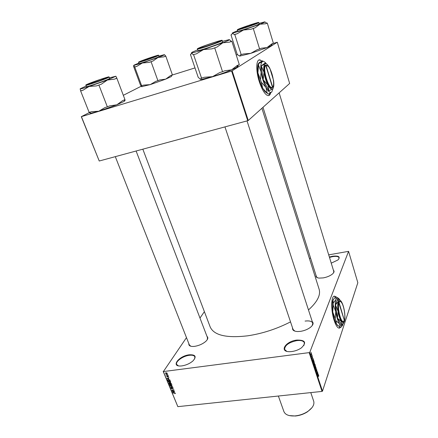 <?xml version="1.0" encoding="UTF-8"?>
<svg xmlns="http://www.w3.org/2000/svg" width="438" height="438" viewBox="0 0 438 438"><rect width="100%" height="100%" fill="white"/><g stroke="black" fill="none" stroke-linecap="round" stroke-linejoin="round"><path stroke-width="0.66" d="M189.227 354.796C195.523 354.512 196.766 356.548 192.961 360.917C189.868 363.54 186.199 365.193 181.951 365.889L180.784 365.993C170.563 366.688 178.989 355.897 189.227 354.796M194.603 359.012L194.877 356.866C194.198 355.464 192.315 354.944 189.221 355.311C182.936 356.028 175.238 361.564 176.662 364.449L178.343 365.807M296.772 340.08C305.335 339.926 306.863 342.538 301.36 347.909C298.601 349.798 295.447 351.008 291.894 351.522L290.065 351.67C278.71 352.168 285.33 341.317 296.772 340.08M303.863 345.544L304.405 342.845C303.518 340.895 300.983 340.151 296.8 340.622C288.823 342.396 284.76 345.336 284.618 349.436L286.698 351.287M329.371 257.035L332.475 256.241C338.831 255.54 340.665 256.777 337.961 259.953L331.243 263.15M338.864 259.011L339.083 257.79C338.432 256.444 336.236 256.066 332.502 256.657L329.491 257.429M261.951 61.172L260.61 60.198C256.235 57.641 255.359 69.56 259.247 81.512C261.754 89.067 264.415 93.683 267.229 95.353C268.894 96.092 270.054 95.232 270.7 92.774M261.825 61.232L260.462 60.241L258.978 60.028M335.579 296.729L335.147 296.455C331.243 293.843 330.433 309.102 334.079 320.167C335.486 324.514 336.959 327.131 338.497 328.018L340.534 327.416M335.503 296.8L334.15 296.285M312.25 321.58C313.843 323.162 313.165 325.133 310.219 327.504C307.465 329.485 304.207 330.772 300.446 331.369L297.687 331.55C293.936 331.352 292.234 330.153 292.573 327.969M312.278 325.494L312.754 323.118C311.889 321.235 309.332 320.556 305.072 321.081M206.993 336.4C208.406 337.545 208.023 339.187 205.844 341.328C202.838 343.907 199.164 345.571 194.817 346.327L192.977 346.474C189.961 346.42 188.586 345.483 188.849 343.666M207.262 339.669L207.508 337.742L136.108 151.001M333.411 270.235C334.539 271.204 334.199 272.485 332.393 274.073C330.049 275.907 326.989 277.183 323.222 277.9L319.034 278.103C316.669 277.785 315.678 276.915 316.061 275.497M333.504 272.923L333.783 271.456L279.132 92.867M290.525 321.875C276.772 328.927 262.521 333.57 247.766 335.804C226.446 338.273 213.919 335.316 210.174 326.934L142.837 149.177M204.387 311.653L199.98 318.048M186.478 337.632L163.374 371.577L309.693 352.552L322.488 391.134L322.029 391.413L309.217 352.825M163.374 371.577L177.844 406.65L163.193 371.408M311.396 353.356L311.128 354.813L310.964 353.329L311.221 353.066L311.259 353.373M311.993 355.202L311.637 356.554L311.423 355.815L311.67 355.974L311.993 355.202M312.573 356.915L312.294 358.383L312.091 357.266L312.343 358.081L312.453 356.932M313.871 360.874L314.084 361.52L313.504 363.097L313.301 360.83L313.646 360.463L313.734 360.89M315.053 364.449L315.278 365.133L314.703 366.721L314.424 365.029L314.665 364.246L314.922 364.465M316.22 367.969L315.935 370.433L316.192 368.276L315.42 368.878L316.22 367.969M317.758 372.629L317.271 374.457L317.342 372.015L316.816 373.083L317.38 371.479L317.309 373.915L317.758 372.629M318.755 375.826L318.661 376.341L318.492 375.437L318.026 376.729L318.333 375.415L318.546 375.136L318.65 375.837M322.488 391.134L357.841 282.724L348.566 251.346L309.693 352.552M318.366 374.452L317.583 375.404L317.917 373.094L317.884 373.992L318.136 374.747L318.366 374.452M316.805 369.705L316.855 370.97L316.488 369.699L316.428 371.714L316.192 370.247L316.532 371.347L316.417 369.486L316.674 369.721M315.787 367.148L315.667 367.909L315.311 368.27L315.081 367.904L315.376 365.883L315.694 367.159M314.594 363.54L314.468 364.301L314.112 364.657L313.882 364.285L314.177 362.27L314.495 363.551M313.477 359.68L312.672 360.578L313.017 358.3L313.236 359.954L313.477 359.68M312.201 355.831L312.19 356.275L312.201 355.831M311.697 354.309L311.686 354.753L311.697 354.309M311.002 352.212L310.991 352.661L311.002 352.212M167.141 374.03L167.557 374.189L167.141 374.03M166.938 374.906L167.885 374.999L166.216 375.213L165.997 374.61L166.938 374.906M167.716 375.415L168.126 375.58L167.716 375.415M167.749 375.963L168.488 376.384L168.154 376.943L167.869 376.16L167.425 377.003L166.763 376.609L167.048 376.078L167.311 376.806L167.749 375.963M168.729 378.799L166.938 378.558L168.969 377.633L168.444 378.103L168.729 378.799M170.645 381.629L170.519 382.254L169.818 382.544L168.291 381.914L168.263 381.525L169.15 381L170.059 381.098L170.601 381.64M172.003 384.931L171.877 385.55L171.17 385.84L169.648 385.21L169.621 384.821L170.508 384.296L171.959 384.931M175.419 393.253L174.882 393.762L175.162 393.384L174.888 393.078L172.922 393.067L174.472 392.891L175.419 393.253M177.844 406.65L322.029 391.413M174.286 392.306L172.506 392.054L174.527 391.156L174.001 391.616L174.286 392.306M172.523 390.942L174.434 390.931L172.15 391.194L173.547 389.93L171.712 390.143L173.919 389.678L172.862 390.417M172.369 387.526L173.289 388.068L172.791 388.824L173.015 388.084L172.457 387.723L171.816 388.878L170.957 388.38L171.395 387.701L171.225 388.347L171.953 388.588L172.369 387.526M170.054 386.113L172.681 386.666L170.639 387.526L172.38 386.612L170.054 386.113M170.355 382.719L171.532 383.874L169.243 384.148L168.937 383.179L170.355 382.719M168.46 379.357L169.933 379.981L170.179 380.567L167.885 380.852L167.579 379.839L168.46 379.357M166.035 372.672L167.174 373.422L166.517 373.8L165.422 373.346L166.035 372.672M309.376 258.387L310.591 258.168M328.703 254.856L348.566 251.346M248.258 120.488L289.649 83.455L277.281 42.223L232.145 70.825L248.258 120.488L247.733 120.707L231.603 71.033L232.145 70.825M81.43 116.672L99.24 161.009L81.293 116.672L231.603 71.033M99.24 161.009L247.733 120.707M141.2 86.226L123.324 95.309M89.374 112.566L81.293 116.672M171.378 75.303L194.992 67.917M236.246 55.024L237.659 54.58M272.622 43.652L277.281 42.223M319.083 289.085L319.121 289.211C320.835 295.075 317.282 301.985 308.472 309.945M189.375 344.991L190.859 346.25M316.439 276.69L317.501 277.769M293.077 329.469L294.889 331.133M172.813 391.917L172.588 392.262M174.204 391.304L174.001 391.616M173.251 392.158L173.99 392.267L173.76 391.714L172.78 392.12L173.251 392.158M173.957 391.413L173.76 391.714M172.473 390.691L172.15 391.194M173.284 388.057L172.791 388.824M172.227 388.243L171.816 388.878M171.395 387.707L170.957 388.38M172.222 388.172L171.953 388.588M172.145 387.592L171.948 387.893M170.847 387.203L170.639 387.526M170.234 384.378L169.648 385.21M169.917 385.177L171.094 385.637L171.756 385.243L170.585 384.498L169.917 385.177M170.311 384.329L170.103 384.646M169.402 382.9L168.986 383.524M169.429 383.918L170.114 383.836L169.457 383.102L169.429 383.918M170.168 382.763L169.851 383.25M170.382 383.803L171.181 383.704L170.897 383.075L170.163 383.102L170.382 383.803M168.882 381.082L168.291 381.914M168.559 381.881L169.736 382.341L170.398 381.947L169.227 381.197L168.559 381.881M168.953 381.033L168.745 381.35M167.847 379.538L167.562 379.965M168.072 380.617L169.824 380.403L169.134 379.571L168.542 379.56L167.864 379.91L168.072 380.617M167.272 378.41L167.026 378.771M168.663 377.77L168.444 378.103M167.688 378.662L168.433 378.766L168.203 378.202L167.217 378.618L167.688 378.662M168.416 377.885L168.203 378.202M168.504 376.423L168.154 376.943M167.924 375.957L167.743 376.231M167.738 376.538L167.425 377.003M167.081 376.138L166.763 376.609M167.732 376.258L167.42 376.724M165.854 372.705L165.422 373.346M165.657 373.324L166.435 373.598L166.911 373.154L166.133 372.875L165.657 373.324M318.333 375.41L318.683 375.371M318.158 374.714L318.437 374.682M317.813 375.125L317.846 374.255L317.813 375.125M316.329 371.599L316.603 371.572M316.001 368.221L316.291 368.183M315.918 368.309L316.192 368.276M315.152 367.712L315.322 367.997L315.595 367.69L315.431 366.184L315.031 367.728M314.698 366.31L314.594 365.139L314.577 366.327M314.938 365.653L314.845 364.361L314.812 365.67M313.953 364.093L314.123 364.378L314.396 364.077L314.238 362.571L313.832 364.109M313.498 362.691L313.942 361.481L313.635 360.742L313.373 362.702M313.247 359.948L313.553 359.91M312.907 360.315L312.94 359.45L312.907 360.315M310.98 354.61L311.38 354.561M311.013 354.369L311.303 354.337L311.226 353.346L310.909 354.38M339.346 328.21L340.414 327.416M268.691 95.583L270.542 92.867M172.139 74.958L171.351 76.541L165.701 79.136L159.837 79.913L157.91 80.691L151.083 61.731L153.043 60.986L157.998 57.498L163.889 56.858L165.799 56.13L164.442 54.684M165.799 56.13L172.397 74.854L170.519 75.615L165.701 79.136L150.239 84.622L143.768 85.098L141.479 85.64L141.512 86.664L140.39 84.862L133.656 66.598L133.689 65.437L134.176 65.048L138.884 63.083M140.155 61.408C144.491 59.486 160.834 54.06 157.603 55.621L157.072 55.867C153.99 57.258 141.496 61.561 139.585 61.889C138.945 62.015 139.136 61.851 140.155 61.408M138.616 62.355L139.049 63.532C138.611 64.134 154.384 58.802 158.178 57.06L159.082 56.557L158.66 55.38L157.757 55.878C153.952 57.602 138.173 62.941 138.616 62.355L138.764 62.092M141.649 85.76L134.756 67.041L136.88 66.346L142.361 62.99L148.915 62.437L151.083 61.731M158.917 56.108L164.37 54.662C164.797 54.772 162.673 55.719 157.998 57.498L142.361 62.99L133.689 65.437L134.756 67.041M157.91 80.691L155.753 81.364L150.239 84.622L141.534 86.68M163.889 56.858L165.553 56.108M134.608 66.981L136.88 66.346M148.915 62.437L153.043 60.986M154.077 56.464L140.171 61.484L142.952 60.887C149.051 59.004 159.613 55.04 156.913 55.659L154.077 56.464M100.023 79.563L87.808 84.178C86.576 84.906 88.914 84.288 94.822 82.322C102.295 79.809 109.768 76.798 106.998 77.427L100.023 79.563M247.569 26.63C254.796 24.128 257.916 22.891 256.914 22.918L248.456 25.514L239.093 29.007C238.152 29.62 240.971 28.826 247.569 26.63M203.5 47.145C211.587 44.698 223.856 39.989 219.881 40.876L215.825 41.999C208.625 44.287 203.188 46.247 199.52 47.879C198.162 48.596 199.487 48.355 203.5 47.145M311.927 407.729L307.569 411.736C303.89 414.118 299.855 415.542 295.48 416.007L289.332 415.585M278.365 396.029L283.906 411.572C285.28 414.77 288.938 416.22 294.873 415.925L295.201 415.897C299.74 415.416 303.912 413.937 307.722 411.474C312.584 408.03 314.583 404.619 313.712 401.252L310.783 392.601M115.884 76.239L107.354 80.034L114.542 79.13L116.864 78.238L115.867 76.228L109.451 77.838M114.542 79.13L116.76 78.128M106.971 77.844C103.023 79.617 89.675 84.249 87.167 84.715C86.171 84.912 86.472 84.665 88.065 83.97C93.831 81.419 111.975 75.424 107.814 77.449L106.971 77.844M108.268 79.218L109.675 78.429L109.161 77.088L107.748 77.86C102.771 80.11 85.432 85.985 85.903 85.268L86.428 86.614C85.968 87.354 103.297 81.484 108.268 79.218M124.901 99.683L125.06 100.483L124.146 101.392L116.842 104.802L122.684 100.587L124.967 99.656L116.864 78.238M101.32 84.206L107.354 80.034L89.1 86.461L96.497 85.903L101.32 84.206L96.497 85.903M107.354 106.845L104.934 107.584L98.818 111.219L116.842 104.802L109.703 105.886L107.354 106.845L98.928 85.125M83.023 90.228L89.1 86.461C83.258 88.328 80.28 89.111 80.159 88.804L80.647 90.994L83.023 90.228L80.685 90.83M89.264 112.369L89.785 113.042L91.077 113.179L98.818 111.219L91.52 111.679L89.155 112.402L80.647 90.994M80.165 88.799L86.198 86.023M271.713 44.829L271.199 45.629L267.005 47.594L261.442 48.213L259.603 48.974L253.279 28.497L255.146 27.775L259.876 24.243L265.477 23.778L267.295 23.072L266.671 23.165L264.985 21.971M267.295 23.072L273.389 43.274L271.604 44.014L267.005 47.594L250.821 53.348L243.605 53.962L240.681 54.69L239.685 56.102L237.276 54.569L230.985 34.898L231.478 34.848L232.682 32.757L237.626 30.709M238.518 29.182C241.924 27.485 261.53 21.051 257.648 22.907L257.626 22.918C255.392 24.085 240.769 29.078 238.469 29.461L238.518 29.182M237.391 29.954L237.79 31.218C237.27 31.941 255.978 25.683 258.776 24.194L259.214 23.904L258.825 22.628L258.387 22.918C255.578 24.386 236.859 30.655 237.391 29.954L237.549 29.675M241.212 54.712L234.79 34.509L237.199 33.726L243.506 29.998L250.821 29.297L253.279 28.497M259.055 23.389L264.497 21.933C265.822 21.758 264.284 22.53 259.876 24.243L243.506 29.998L232.386 33.217L234.275 34.564L234.79 34.509M231.499 34.701L230.985 34.898M271.752 44.753L272.65 43.581M259.603 48.974L257.161 49.735L250.821 53.348L239.685 56.102M265.477 23.778L266.671 23.165M234.275 34.564L237.199 33.726M250.821 29.297L255.146 27.775M222.531 41.303L229.09 39.65C229.742 39.606 229.523 39.863 228.433 40.416L222.789 42.804L229.621 42.119L231.833 41.249L231.253 41.282L229.457 39.71M229.621 42.119L231.253 41.282M220.703 40.986C217.73 42.524 201.94 47.95 198.847 48.498C197.872 48.684 197.894 48.536 198.912 48.049C203.626 45.716 225.915 38.478 220.741 40.969L220.703 40.986M222.055 42.475L222.756 41.999L222.28 40.526L221.573 40.991C217.757 42.973 196.81 49.976 197.39 49.083L197.883 50.551C197.314 51.465 218.25 44.479 222.055 42.475M238.628 64.917L237.582 66.078C238.321 66.171 238.048 66.603 236.766 67.37L231.571 69.856L237.15 65.541L239.318 64.627L231.833 41.249M217.018 47.052L222.789 42.804L203.511 49.598L211.921 48.853L217.018 47.052L211.921 48.853M222.548 71.695L219.75 72.549L212.55 76.65C219.547 74.493 225.888 72.226 231.571 69.856L224.787 70.753L222.548 71.695L214.735 47.95M196.35 53.852L203.511 49.598C196.706 51.772 192.671 52.883 191.411 52.927L193.174 54.712L196.35 53.852L193.174 54.712M201.54 78.106L201.086 77.991L200.949 78.906L200.401 79.349L201.754 79.338L212.55 76.65L204.272 77.274L201.54 78.106L193.601 54.734M200.401 79.349L198.168 77.23L190.442 54.564L190.848 54.586L191.411 52.927L192.216 52.166L197.648 49.861M190.848 54.411L190.442 54.564M340.676 301.683C339.828 300.906 339.149 301.114 338.634 302.308L344.312 320.287L343.151 321.815L343.857 321.109M338.952 302.91C337.161 307.673 340.857 322.877 343.436 321.41M338.514 302.653C336.641 307.569 340.474 323.343 343.151 321.815M340.2 300.353L337.753 298.716L338.284 301.536L335.492 304.919L338.12 311.374L337.424 318.191L341.229 321.399L341.635 324.881L343.901 322.434M337.753 298.716L335.492 304.919M335.486 305.078L337.424 318.191M337.474 318.355L341.635 324.881M340.025 300.2L339.247 299.055C337.862 297.413 336.762 297.594 335.951 299.597C335.075 302.264 334.999 306.261 335.727 311.593C336.576 316.937 337.846 321.016 339.538 323.824C340.474 325.264 341.333 325.861 342.111 325.609L343.704 322.724M338.311 298.179L335.656 296.663L335.951 299.597L333.274 303.047L333 300.063L335.656 296.663M335.234 318.634L332.743 312.042L333.236 305.023L335.727 311.593L335.234 318.634L335.869 320.649L339.538 323.824L340.2 327.383L336.565 324.251L335.869 320.649M340.2 327.383L340.846 327.361L342.812 325.051M333.274 303.047L333.236 305.023M337.912 325.768L336.565 324.251C334.856 321.448 333.581 317.38 332.743 312.042C332.02 306.72 332.103 302.724 333 300.063L333.482 299.11M341.229 321.399L343.332 322.883L344.405 321.393C345.067 319.127 345.1 315.88 344.503 311.653C343.835 307.427 342.828 304.153 341.487 301.82L340.967 301.07C339.833 299.723 338.935 299.877 338.284 301.536C337.578 303.731 337.523 307.011 338.12 311.374C338.815 315.749 339.85 319.088 341.229 321.399M344.273 320.156L339.078 302.57L338.634 302.308M344.427 319.932C345.708 316.066 343.792 305.078 341.361 302.319C340.408 301.185 339.647 301.267 339.078 302.57M267.103 65.333L265.247 65.153L265.74 65.437L272.469 87.266L272.222 87.764L272.918 86.779M265.74 65.437C262.132 67.874 268.664 89.615 272.277 87.365L272.469 87.266M265.247 65.153C261.497 67.66 268.27 90.206 272.02 87.863L272.222 87.759M261.267 65.782L265.121 63.094L264.985 63.888L261.251 65.919L264.005 72.33L263.172 79.831L267.919 84.961L268.987 90.836L272.682 88.837C273.838 87.644 274.128 84.835 273.553 80.406L269.77 68.087L267.815 65.054C266.698 63.778 265.756 63.39 264.985 63.888C263.758 64.944 263.43 67.759 264.005 72.33C264.716 77.028 266.019 81.238 267.919 84.961C269.627 88.082 271.1 89.445 272.337 89.045L272.682 88.837M261.251 65.919L263.172 79.831M263.238 80.039L268.987 90.836M266.446 63.882L265.822 63.099C264.464 61.55 263.309 61.068 262.357 61.665C260.84 62.935 260.429 66.362 261.119 71.947C261.99 77.696 263.588 82.837 265.921 87.37C268.012 91.153 269.813 92.796 271.33 92.292L271.752 92.029L273.082 88.35M258.732 63.532L259.186 62.629L262.773 60.794L262.357 61.665L258.732 63.532L258.519 65.218L261.119 71.947L260.506 79.661L257.905 72.905L258.519 65.218M267.289 93.365L262.723 88.29L261.305 82.207L265.921 87.37L267.289 93.365L268.253 94.121L271.752 92.029M260.506 79.661L261.305 82.207M267.12 93.234L264.88 91.547L262.723 88.29C260.375 83.767 258.77 78.643 257.905 72.905C257.314 68.29 257.528 65.092 258.551 63.318M272.42 87.589L272.671 87.096L265.948 65.289L265.461 65.005M272.671 87.096C275.206 85.06 272.151 70.474 268.319 66.368L265.948 65.289M173.388 391.665L173.202 391.95M172.446 387.52L171.975 388.254M170.152 383.162L169.96 383.458M167.847 379.992L167.65 380.288M167.842 378.147L167.639 378.448M167.77 375.957L167.42 376.483M315.782 368.467L316.072 368.435M139.738 61.544C133.656 64.123 152.572 57.936 157.499 55.725C163.062 53.321 144.737 59.333 139.738 61.544M107.452 77.685C114.789 74.509 94.34 81.15 87.595 84.118C79.574 87.529 100.756 80.674 107.452 77.685M238.048 29.335C233.257 31.525 254.681 24.517 258.108 22.76C262.291 20.772 241.645 27.545 238.048 29.335M221.25 40.811C226.84 38.139 203.363 45.76 198.376 48.224C191.97 51.164 216.454 43.247 221.25 40.811M319.121 289.211L261.908 108.274M175.162 393.384L175.337 393.11M173.043 388.369L173.267 388.019M171.975 388.539L172.222 388.161M170.026 384.701L170.262 384.34M171.756 385.243L171.981 384.892M169.271 383.173L169.446 382.9M170.229 383.004L170.415 382.713M168.668 381.399L168.909 381.038M170.398 381.947L170.628 381.597M167.957 379.768L168.197 379.407M168.263 376.581L168.449 376.302M165.739 373.012L165.958 372.683M166.922 373.329L167.113 373.05M158.66 55.38L158.381 55.265M171.351 76.541L172.041 74.997M142.295 86.691L141.605 86.346M115.303 156.651L189.665 345.73M262.986 107.31L316.444 276.707M312.754 323.118L247.021 120.899M293.088 329.496L224.946 126.894M295.163 416.034L294.873 415.925M109.161 77.088L108.838 76.951M86.062 84.967L85.903 85.268M91.077 113.179L89.347 112.342M124.146 101.392L124.868 99.694M271.199 45.629L272.075 43.816M258.825 22.628L258.535 22.502M222.28 40.526L221.946 40.373M197.565 48.76L197.39 49.083M201.754 79.338L200.949 78.906M236.766 67.37L237.724 65.3M342.111 325.609L340.978 327.235M343.332 322.883L342.406 324.213M272.277 87.365L272.02 87.863M264.88 91.547L265.839 92.15"/></g></svg>
